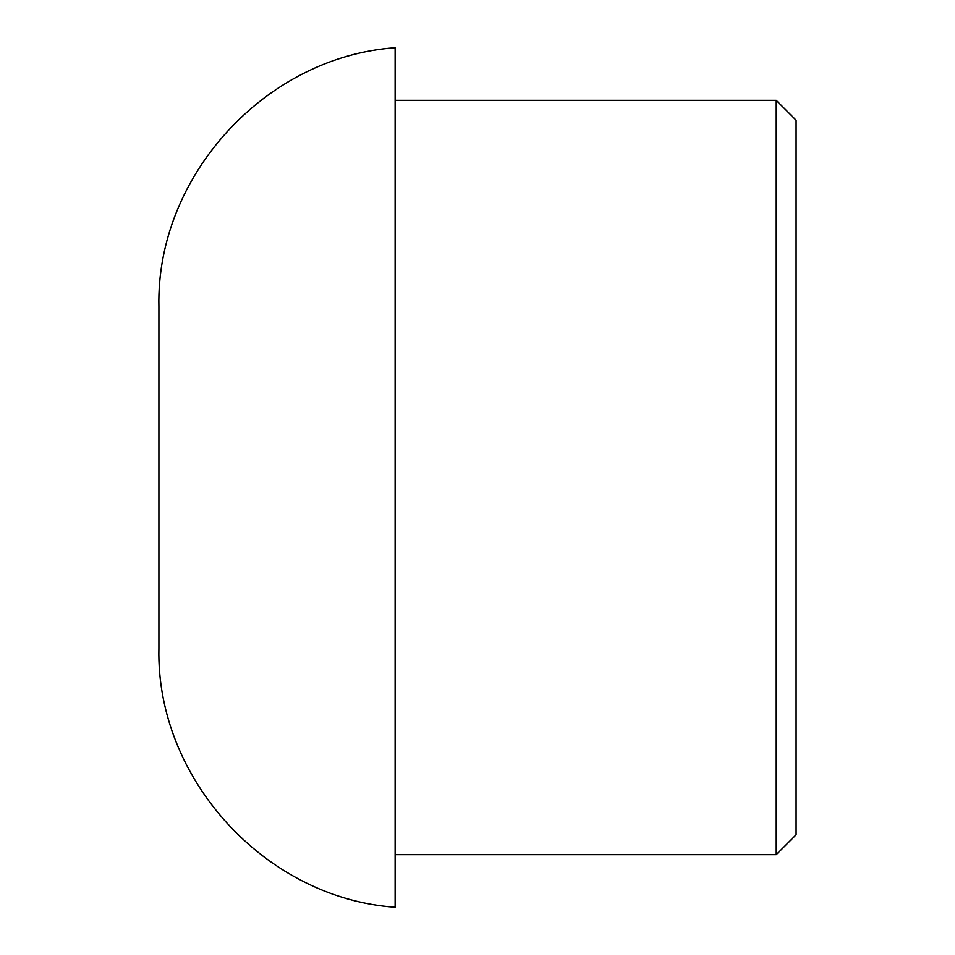 <?xml version="1.0" encoding="UTF-8"?>
<svg xmlns="http://www.w3.org/2000/svg" width="955" height="955" viewBox="0 0 955 955"><rect width="100%" height="100%" fill="white"/><g stroke="black" fill="none" stroke-linecap="round" stroke-linejoin="round"><path stroke-width="1.43" d="M796.088 120.199L796.088 834.801L776.236 854.653L776.236 100.347L796.088 120.199M158.912 306.686L158.912 648.314C155.963 778.552 265.156 898.261 395.119 907.25L395.119 47.75C265.156 56.739 155.963 176.448 158.912 306.686M395.119 100.347L776.236 100.347M395.119 854.653L776.236 854.653"/></g></svg>
